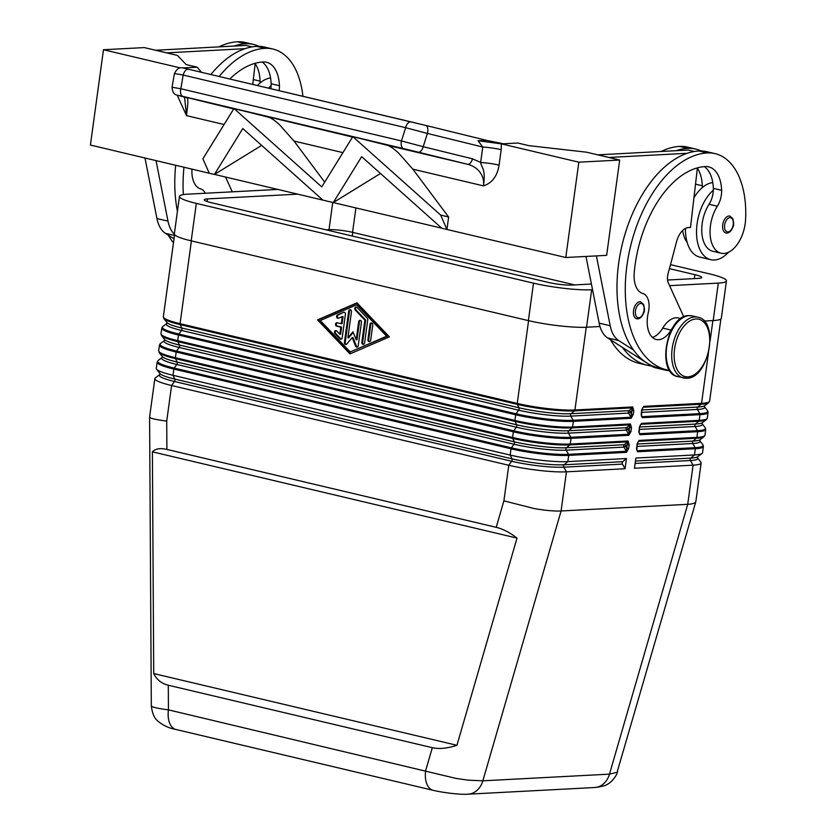 <?xml version="1.0" encoding="UTF-8"?>
<svg xmlns="http://www.w3.org/2000/svg" width="836" height="836" viewBox="0 0 836 836"><rect width="100%" height="100%" fill="white"/><g stroke="black" fill="none" stroke-linecap="round" stroke-linejoin="round"><path stroke-width="1.25" d="M701.153 462.977A41.622 5.643 -172.2 0 1 693.086 465.171L690.452 460.521A1.735 1.4 87 0 1 690.776 458.107A37.641 5.11 -172.2 0 0 697.632 456.769L697.496 457.794L700.861 462.151A41.622 5.643 -172.2 0 1 701.153 462.977L695.834 501.663L617.083 772.286L609.475 774.146L482.842 780.814L561.081 510.984C554.216 511.287 545.25 510.472 534.183 508.549L503.899 500.848L496.218 527.328C503 528.979 509.929 532.574 517.014 538.091L456.937 745.294C447.344 748.429 439.14 749.223 432.327 747.687L168.297 685.227C161.578 683.566 156.719 679.678 153.719 673.565L152.392 451.837C155.339 448.692 160.167 447.887 166.886 449.423L496.218 527.328M467.481 794.2A20.806 16.804 -93 0 0 468.066 794.179A20.806 16.804 -93 0 0 468.097 794.179A20.806 16.804 -93 0 0 475.517 791.567A20.806 16.804 -93 0 0 482.842 780.814L467.972 780.134L455.944 778.389L168.444 709.858A20.806 11.944 103.3 0 0 170.053 724.112A20.806 11.944 103.3 0 0 175.905 729.473A20.806 11.944 103.3 0 0 175.957 729.483C169.374 728.365 163.333 725.575 157.837 721.092C154.388 718.343 152.215 713.265 151.337 705.877L151.818 706.441C153.782 707.538 159.321 708.677 168.444 709.858L168.297 685.227M433.487 790.386A20.806 11.944 -76.7 0 1 433.163 790.323A20.806 11.944 -76.7 0 1 433.121 790.313A20.806 11.944 -76.7 0 1 427.259 784.962A20.806 11.944 -76.7 0 1 425.649 770.708L432.327 747.687M636.656 449.841L637.345 450.719L636.656 449.507M638.986 432.818L639.676 433.696L638.997 432.484M641.317 415.805L642.006 416.673L641.327 415.461M158.673 350.775L159.227 352.604A41.215 5.591 7.8 0 0 175.508 358.665A1.39 0.794 103.3 0 1 175.393 358.236A1.39 0.794 103.3 0 1 175.403 357.714L176.177 352.04L513.356 431.794A41.622 5.643 7.8 0 0 571.03 438.357L570.256 444.031A1.39 1.118 87 0 1 569.797 444.919L627.596 441.878L624.273 444.71A1.39 0.7 -130.4 0 1 625.046 445.013A1.39 0.7 -130.4 0 1 625.746 445.818L627.24 444.543L626.739 448.18L625.673 446.299L623.949 447.114L626.31 451.294L568.511 454.335A1.39 1.118 87 0 1 568.699 455.38L626.498 452.339A1.39 1.118 -93 0 0 626.31 451.294L626.739 448.18L628.662 448.399L629.163 444.762L627.24 444.543L627.596 441.878A1.39 1.118 -93 0 0 628.055 440.99L570.256 444.031A41.622 5.643 -172.2 0 1 512.583 437.479L175.403 357.714A41.622 5.643 -172.2 0 1 158.673 350.775L159.457 345.101A41.622 5.643 7.8 0 0 176.177 352.04A1.39 0.794 -76.7 0 1 176.312 351.507A1.39 0.794 -76.7 0 1 176.542 351.057A41.215 5.591 -172.2 0 1 160.481 343.481L159.457 345.101M629.571 427.52L629.936 424.855A1.39 1.118 -93 0 0 630.386 423.967L572.587 427.008A1.39 1.118 87 0 1 572.127 427.896L629.936 424.855L626.603 427.687A1.39 0.7 -130.4 0 1 627.376 427.99A1.39 0.7 -130.4 0 1 628.076 428.795L629.571 427.52L629.069 431.157L630.992 431.376L631.493 427.739L629.571 427.52M629.111 433.341L629.069 431.157L628.003 429.276L626.279 430.101L628.641 434.271L629.111 433.341M632.925 410.675L631.901 410.497L632.267 407.832A1.39 1.118 -93 0 0 632.716 406.954L574.917 409.995A1.39 1.118 87 0 1 574.468 410.873L632.267 407.832L628.944 410.664A1.39 0.7 -130.4 0 1 629.707 410.978A1.39 0.7 -130.4 0 1 630.407 411.772L631.901 410.497L631.399 414.133L633.322 414.353L633.824 410.716L632.925 410.675M630.344 412.252L628.609 413.078L570.81 416.119L573.172 420.289A41.215 5.591 -172.2 0 1 516.063 413.799L518.644 410.183A37.641 5.11 7.8 0 0 570.81 416.119A1.735 1.4 87 0 1 571.134 413.705L628.944 410.664A1.735 1.4 -93 0 0 628.609 413.078L630.971 417.248L573.172 420.289A1.39 1.118 87 0 1 573.371 421.334L631.17 418.293A1.39 1.118 -93 0 0 630.971 417.248L631.399 414.133L630.407 411.772M166.886 449.423L166.719 421.083C157.596 419.912 152.058 418.773 150.093 417.686L149.592 417.06L154.869 378.572A41.622 5.643 -172.2 0 1 155.36 377.862L159.791 374.57A37.641 5.11 7.8 0 0 174.463 381.488A1.735 0.993 103.3 0 0 174.933 380.265A1.735 0.993 103.3 0 0 174.797 379.084L511.977 458.839A37.641 5.11 7.8 0 0 564.143 464.774L622.757 461.691L626.467 458.536L625.067 468.745L566.453 471.828A41.622 5.643 -172.2 0 1 508.769 465.276L171.589 385.511A41.622 5.643 -172.2 0 1 154.869 378.572M704.32 166.636A34.684 19.907 -76.7 0 1 713.338 188.361A17.337 9.948 -76.7 0 1 713.327 190.232A17.337 9.948 -76.7 0 1 709.053 204.266A29.479 16.919 103.3 0 0 701.801 227.58A29.479 16.919 103.3 0 0 712.763 251.249L721.06 253.214A29.479 16.919 103.3 0 0 745.587 219.502A82.032 47.077 103.3 0 0 715.083 153.636A82.032 47.077 103.3 0 0 707.235 152.946A110.979 63.693 103.3 0 0 628.421 256.244A110.979 63.693 103.3 0 0 666.762 369.878A110.979 63.693 103.3 0 0 669.678 370.442A27.745 15.926 103.3 0 1 666.208 370.317A27.745 15.926 103.3 0 1 663.282 369.073L652.226 366.461L607.636 337.943A34.684 19.907 -76.7 0 1 599.14 323.135L585.973 256.443M672.949 327.221A26.01 14.933 103.3 0 0 671.047 330.063A24.275 13.93 -76.7 0 1 656.27 339.489A24.275 13.93 -76.7 0 1 648.308 312.633A17.337 9.948 103.3 0 0 642.853 293.52A24.275 13.93 -76.7 0 1 634.242 272.672A97.112 55.73 -76.7 0 1 705.365 166.563A34.684 19.907 -76.7 0 1 708.688 166.855A34.684 19.907 -76.7 0 1 721.625 190.326A17.337 9.948 -76.7 0 1 717.34 206.231A29.479 16.919 103.3 0 0 710.098 229.545A29.479 16.919 103.3 0 0 721.06 253.214M680.912 318.558L678.581 318.014A26.01 14.933 103.3 0 0 662.749 328.109A24.275 13.93 -76.7 0 1 652.393 337.378M682.709 230.422A29.479 16.919 103.3 0 0 687.161 242.419M713.327 190.232A38.153 21.893 103.3 0 0 697.088 223.745A38.153 21.893 103.3 0 0 710.767 259.683A38.153 21.893 103.3 0 0 728.564 252.211M693.932 197.86A38.153 21.893 -76.7 0 1 702.271 187.609A38.153 21.893 -76.7 0 1 712.784 182.572M726.672 233.035A8.674 4.974 -76.7 0 1 725.847 232.962A8.674 4.974 -76.7 0 1 722.847 224.079A8.674 4.974 -76.7 0 1 729.013 216.012A8.674 4.974 -76.7 0 1 729.838 216.085L732.764 218.593C733.883 223.003 733.924 225.845 732.879 227.11C731.375 230.893 729.389 232.868 726.933 233.056L725.847 232.962M637.46 318.84A8.674 4.974 -76.7 0 1 636.635 318.767A8.674 4.974 -76.7 0 1 633.636 309.895A8.674 4.974 -76.7 0 1 639.791 301.817A8.674 4.974 -76.7 0 1 640.627 301.89L643.553 304.398C644.671 308.818 644.713 311.65 643.668 312.915C642.163 316.698 640.177 318.673 637.722 318.861L636.635 318.767M403.401 148.557L418.303 152.173A6.939 3.501 -76.2 0 0 421.062 150.908A6.939 3.501 -76.2 0 0 423.215 146.708L401.479 140.95L180.827 88.752A6.939 3.981 103.3 0 0 180.806 93.799A6.939 3.981 103.3 0 0 182.76 96.359L403.401 148.557A6.939 3.981 -76.7 0 1 401.458 145.997A6.939 3.981 -76.7 0 1 401.479 140.95L405.627 127.668A6.939 3.981 -76.7 0 1 407.916 123.185A6.939 3.981 -76.7 0 1 411.082 121.889A6.939 3.981 -76.7 0 1 411.113 121.899L425.712 125.421A6.939 3.501 -76.2 0 0 425.712 125.421L188.654 69.273A6.939 3.981 103.3 0 0 188.654 69.273A6.939 3.981 103.3 0 0 185.477 70.569A6.939 3.981 103.3 0 0 183.189 75.052L405.627 127.668L427.363 133.436A6.939 3.501 -76.2 0 0 427.687 128.148A6.939 3.501 -76.2 0 0 425.733 125.431L486.656 140.385L425.764 125.431M418.303 152.173L467.617 164.284A6.939 3.501 -76.2 0 0 470.365 163.01A6.939 3.501 -76.2 0 0 472.528 158.819L423.215 146.708L427.363 133.436L482.769 147.042L480.648 162.477A17.337 2.351 -172.2 0 1 490.042 163.459A17.337 2.351 -172.2 0 1 499.071 165.131L501.182 149.696A17.337 2.351 7.8 0 0 492.164 148.024A17.337 2.351 7.8 0 0 482.769 147.042L478.025 140.709L486.656 140.385L503.418 143.782L499.949 143.52M233.693 108.952L177.483 95.21A6.939 6.824 -74.4 0 1 177.253 95.147A6.939 6.824 -74.4 0 0 177.253 95.147L187.431 98A6.939 6.824 -74.4 0 0 187.682 98.063L187.87 103.225L186.532 115.629L177.169 95.126A6.939 6.824 -74.4 0 0 177.242 95.147C174.097 94.708 172.373 92.064 172.07 87.226L174.421 73.526L183.189 75.052L180.827 88.752L172.07 87.237M180.127 67.873L103.465 49.732L90.413 145.056L214.413 174.463L209.24 173.24L202.918 158.788L233.965 108.502L268.22 117.113C271.073 117.897 274.908 120.509 279.736 124.951L294.011 141.054L324.713 182.133M404.007 148.724L233.965 108.502L321.755 186.909L352.813 136.623L440.603 215.019L448.629 217.036L412.848 169.165L398.584 153.072C393.756 148.62 389.91 146.007 387.068 145.234L467.617 164.284C472.842 165.622 476.98 168.308 480.021 172.331C482.957 176.427 484.117 180.942 483.501 185.885C492.122 183.011 497.315 176.093 499.071 165.131M345.414 314.305L342.185 337.869A1.735 1.4 87 0 1 339.907 338.852L334.922 333.616A1.735 1.4 87 0 1 336.709 330.993L339.824 334.264L340.806 327.137L336.657 326.155A1.735 1.4 87 0 1 337.117 322.748L341.266 323.731L342.248 316.604L338.455 318.234A1.735 1.4 87 0 1 337.472 314.963L343.544 312.34A1.735 1.4 87 0 1 345.414 314.305M343.544 312.34L338.298 314.921A1.735 1.4 -93 0 0 338.465 318.234M342.248 316.604L343.063 316.551L342.081 323.689L341.266 323.731M337.211 322.769A1.735 1.4 -93 0 0 337.472 326.113L341.621 327.095L340.639 334.222L339.824 334.264M340.806 327.137L341.621 327.095M336.135 330.628A1.735 1.4 -93 0 0 335.738 333.574L340.722 338.81A1.735 1.4 -93 0 0 341.297 339.176M371.696 323.03A1.735 1.4 -93 0 0 370.818 324.337L368.718 339.646A1.735 1.4 -93 0 0 369.773 341.652M370.661 340.346A1.735 1.4 87 0 1 367.903 339.688L369.993 324.378A1.735 1.4 87 0 1 372.762 325.037L370.661 340.346M387.455 336.176L357.515 304.764L356.7 304.806L320.303 320.533L350.242 351.946L387.455 336.176L386.64 336.218L356.7 304.806M350.242 351.946L386.64 336.218M356.972 302.841L389.398 336.877L349.97 353.91L317.544 319.875L356.972 302.841M357.181 303.06L318.359 319.833L350.587 353.638M317.544 319.875L318.359 319.833M367.767 319.801L364.6 342.969A1.735 1.4 87 0 1 361.831 342.311L364.872 320.125L355.269 310.051A1.735 1.4 87 0 1 357.056 307.429L367.286 318.161A1.735 1.4 87 0 1 367.767 319.801M356.481 307.063A1.735 1.4 -93 0 0 356.084 310.01L365.687 320.084L362.646 342.269A1.735 1.4 -93 0 0 363.712 344.275M364.872 320.125L365.687 320.084M353.252 332.404L348.706 337.807L347.891 337.849L353.001 331.777L356.188 339.813L358.665 321.703A1.735 1.4 87 0 1 361.434 322.351L358.226 345.717A1.735 1.4 87 0 1 355.593 346.125L352.207 337.587L346.773 344.035A1.735 1.4 87 0 1 344.411 342.446L348.716 311.034A1.735 1.4 87 0 1 351.475 311.682L347.891 337.849M350.42 309.675A1.735 1.4 -93 0 0 349.532 310.992L345.226 342.405A1.735 1.4 -93 0 0 346.292 344.411M352.207 337.587L353.022 337.535L356.408 346.083A1.735 1.4 -93 0 0 357.338 347.024M360.368 320.345A1.735 1.4 -93 0 0 359.48 321.651L357.003 339.771L356.188 339.813M441.763 228.238L446.926 229.461L441.763 228.238M261.647 145.38L214.497 174.41L333.25 202.573L322.915 200.128L242.806 128.556L214.413 174.463M333.25 202.573L441.701 228.155L361.654 156.666L333.334 202.521L380.485 173.491M440.603 215.019L446.936 229.398L448.629 217.036M406.818 149.372L182.76 96.359M352.541 137.062L179.939 95.701M387.068 145.234L352.813 136.623L387.068 145.234M478.025 140.709L501.37 143.865L578.836 162.184L619.685 160.042L606.633 255.356L565.784 257.509L446.926 229.461M578.836 162.184L565.784 257.509M224.079 124.512L186.532 115.629L184.578 97.509M472.528 158.819L480.648 162.477C481.766 168.475 485.789 168.611 483.501 185.885L412.848 169.165M201.413 72.293L197.191 67.183L182.844 67.935M619.685 160.042L586.527 152.194L528.843 145.642L517.787 143.019L503.418 143.782M103.465 49.732L144.314 47.589L177.483 55.437L186.135 64.571L197.191 67.183M596.402 255.9L610.196 325.758A34.684 19.907 103.3 0 0 618.692 340.555L633.489 350.023A110.979 63.693 103.3 0 0 658.465 367.913A110.979 63.693 103.3 0 0 662.624 368.655A110.979 63.693 103.3 0 0 662.676 368.655M715.083 153.636L706.796 151.671A82.032 47.077 103.3 0 0 698.938 150.982A110.979 63.693 103.3 0 0 687.202 153.291A110.979 63.693 103.3 0 0 623.666 238.856A110.979 63.693 103.3 0 0 633.489 350.023M687.202 153.291L608.827 157.471M258.92 46.346A82.032 47.077 103.3 0 0 253.527 44.454A82.032 47.077 103.3 0 0 245.679 43.765A110.979 63.693 103.3 0 0 233.934 46.074L155.569 50.254M144.973 157.962L156.938 218.53A34.684 19.907 103.3 0 0 165.434 233.328L174.013 238.824M683.806 316.896L668.372 282.986A10.408 5.967 -76.7 0 1 668.058 273.821L676.627 241.51A17.337 9.948 -76.7 0 1 688.446 227.58L690.494 227.476L697.412 167.869M597.771 154.859L688.122 150.041L694.277 151.504M608.838 157.408L597.782 154.796M666.208 370.317L655.152 367.704A27.745 15.926 -76.7 0 1 652.226 366.461M622.433 347.4A110.979 63.693 103.3 0 0 647.419 365.301A110.979 63.693 103.3 0 0 651.568 366.032M710.767 259.683L699.711 257.07A38.153 21.893 -76.7 0 1 685.457 228.427M697.37 168.193A34.684 19.907 -76.7 0 1 702.282 185.749A17.337 9.948 -76.7 0 1 702.271 187.609M701.132 150.95A82.032 47.077 103.3 0 0 695.74 149.059L687.443 147.094A82.032 47.077 103.3 0 0 679.595 146.404A110.979 63.693 103.3 0 0 661.234 151.462M695.74 149.059A82.032 47.077 103.3 0 0 687.882 148.369A110.979 63.693 103.3 0 0 676.146 150.679M610.51 339.771A110.979 63.693 103.3 0 0 639.122 363.336A110.979 63.693 103.3 0 0 643.323 364.078M704.09 321.034L713.181 320.554A41.967 5.695 7.8 0 0 721.311 318.338L726.442 280.896A41.967 5.695 -172.2 0 1 718.302 283.111L669.584 285.672M592.546 289.726L591.669 289.768A41.967 5.695 -172.2 0 1 533.514 283.164L196.335 203.399A41.967 5.695 -172.2 0 1 179.468 196.397A41.967 5.695 -172.2 0 1 187.609 194.182L278.001 189.427M179.468 196.397L174.348 233.85A41.967 5.695 7.8 0 0 191.204 240.841L528.383 320.606A41.967 5.695 7.8 0 0 586.548 327.221L599.976 326.51M174.41 234.31A34.684 19.907 -76.7 0 1 167.994 221.143L156.029 160.575M166.625 52.867L244.99 48.687A110.979 63.693 103.3 0 0 210.86 74.529M175.675 165.225A110.979 63.693 103.3 0 0 177.441 211.257M225.689 177.054A10.408 5.967 103.3 0 0 226.159 178.381L232.283 191.841M255.21 63.264L252.744 84.436M155.58 50.191L166.636 52.804M233.934 46.074L245.92 45.437L252.064 46.889M302.914 96.307A82.032 47.077 103.3 0 0 272.881 49.031L264.584 47.067A82.032 47.077 103.3 0 0 256.736 46.377A110.979 63.693 103.3 0 0 244.99 48.687M262.117 62.021A34.684 19.907 -76.7 0 1 271.125 83.757A17.337 9.948 -76.7 0 1 271.125 85.617A17.337 9.948 -76.7 0 1 270.833 88.71M268.471 88.156A38.153 21.893 -76.7 0 1 271.125 85.617M255.168 63.588A34.684 19.907 -76.7 0 1 260.069 81.144A17.337 9.948 -76.7 0 1 260.069 83.004A38.153 21.893 -76.7 0 1 270.582 77.967M260.069 83.004A38.153 21.893 103.3 0 0 257.415 85.544M205.269 193.262A17.337 9.948 103.3 0 0 200.64 188.905A24.275 13.93 -76.7 0 1 191.956 169.081M229.858 79.023A97.112 55.73 -76.7 0 1 263.162 61.958A34.684 19.907 -76.7 0 1 266.475 62.251A34.684 19.907 -76.7 0 1 279.423 85.721A17.337 9.948 -76.7 0 1 279.12 90.675M272.881 49.031A82.032 47.077 103.3 0 0 265.022 48.342A110.979 63.693 103.3 0 0 219.147 76.494M183.972 167.19A110.979 63.693 103.3 0 0 183.356 194.6M253.527 44.454L245.241 42.49A82.032 47.077 103.3 0 0 237.382 41.8A110.979 63.693 103.3 0 0 219.022 46.858M168.297 235.167A110.979 63.693 103.3 0 0 173.46 242.858M503.899 500.848L508.769 465.276L511.653 461.253A37.641 5.11 7.8 0 0 563.809 467.178L566.453 471.828L561.081 510.984L687.714 504.317L609.475 774.146A20.806 16.804 -93 0 1 602.15 784.91A20.806 16.804 -93 0 1 594.73 787.522A20.806 16.804 -93 0 0 594.73 787.522L468.097 794.179M695.834 501.663C695.333 503.157 692.626 504.035 687.714 504.317L693.086 465.171L634.461 468.254L635.862 458.044L694.486 454.962A41.622 5.643 7.8 0 0 702.052 453.478A41.622 5.643 7.8 0 0 702.543 452.757L703.4 446.518A41.622 5.643 7.8 0 1 695.333 448.713L694.486 454.962L690.776 458.107L635.454 461.023M153.719 673.565L456.937 745.294M152.392 451.837L517.014 538.091M159.227 352.604L162.257 356.523L162.111 357.547A37.641 5.11 7.8 0 0 176.793 364.465L174.212 368.08A1.39 0.794 103.3 0 0 173.982 368.53A1.39 0.794 103.3 0 0 173.846 369.052L511.026 448.817A1.39 0.794 103.3 0 1 511.162 448.295A1.39 0.794 103.3 0 1 511.402 447.845L513.983 444.229A37.641 5.11 7.8 0 0 566.15 450.155L568.511 454.335A41.215 5.591 -172.2 0 1 511.402 447.845L174.212 368.08A41.215 5.591 -172.2 0 1 158.15 360.504L157.126 362.113L156.269 368.362A41.622 5.643 7.8 0 0 156.551 369.178A41.622 5.643 7.8 0 0 172.989 375.301L510.169 455.066A41.622 5.643 7.8 0 0 567.843 461.618L626.467 458.536M625.067 468.745L622.433 464.095A1.735 1.4 87 0 1 622.757 461.691M642.926 407.456L641.588 410.309L641.348 413.841M639.509 427.217L639.017 430.864M637.178 444.24L636.687 447.877M574.719 284.909L352.562 232.356A16.992 2.309 7.8 0 0 329.008 229.681L326.061 229.837M591.418 284.031L571.772 285.066A16.992 2.309 -172.2 0 1 548.217 282.39L211.038 202.625A16.992 2.309 -172.2 0 1 204.214 199.794A16.992 2.309 -172.2 0 1 207.506 198.895L297.898 194.14M669.427 268.649L694.873 274.668A16.992 2.309 -172.2 0 1 701.697 277.5A16.992 2.309 -172.2 0 1 698.405 278.398L667.567 280.029M670.493 264.646L709.576 273.894A41.967 5.695 -172.2 0 1 726.442 280.896M704.487 406.724L707.517 410.643A41.215 5.591 -172.2 0 1 699.805 413.632L697.443 409.452A37.641 5.11 -172.2 0 0 704.487 406.735L704.633 405.7A37.641 5.11 -172.2 0 1 697.778 407.048L641.902 409.985M641.567 412.388L697.443 409.452A1.735 1.4 87 0 1 697.778 407.048L701.101 404.216A1.39 1.118 -93 0 0 701.55 403.328L643.751 406.369L641.588 410.309M702.156 423.747L705.187 427.666A41.215 5.591 -172.2 0 1 697.475 430.655L695.113 426.475A37.641 5.11 -172.2 0 0 702.156 423.747L702.292 422.723A37.641 5.11 -172.2 0 1 695.437 424.071L698.771 421.24A1.39 1.118 -93 0 0 699.22 420.351L641.421 423.392L639.258 427.332M639.237 429.411L695.113 426.475A1.735 1.4 87 0 1 695.437 424.071L639.571 427.008M699.826 440.771L702.857 444.689A41.215 5.591 -172.2 0 1 695.144 447.678L692.783 443.498A37.641 5.11 -172.2 0 0 699.826 440.771L699.962 439.746A37.641 5.11 -172.2 0 1 693.107 441.084L637.231 444.031M636.907 446.434L692.783 443.498A1.735 1.4 87 0 1 693.107 441.084L696.43 438.263A1.39 1.118 -93 0 0 696.89 437.374L639.091 440.415L636.928 444.355M166.918 322.477L166.782 323.511A37.641 5.11 7.8 0 0 181.464 330.429A1.735 0.993 103.3 0 0 181.924 329.206A1.735 0.993 103.3 0 0 181.788 328.015L518.978 407.78A37.641 5.11 7.8 0 0 571.134 413.705L574.468 410.873A41.215 5.591 7.8 0 1 517.348 404.384L180.168 324.619A1.39 0.794 103.3 0 1 180.053 324.19A1.39 0.794 103.3 0 1 180.064 323.678A41.622 5.643 -172.2 0 1 163.344 316.74L163.887 318.568A41.215 5.591 7.8 0 0 180.168 324.619L181.788 328.015A37.641 5.11 7.8 0 1 166.918 322.487L163.887 318.568M161.557 335.591L164.587 339.5A37.641 5.11 7.8 0 0 179.458 345.038L177.838 341.642L515.018 421.407A1.39 0.794 -76.7 0 1 514.903 420.978A1.39 0.794 -76.7 0 1 514.913 420.456L177.734 340.691A41.622 5.643 -172.2 0 1 161.003 333.752L161.557 335.591A41.215 5.591 7.8 0 0 177.838 341.642A1.39 0.794 -76.7 0 1 177.723 341.213A1.39 0.794 -76.7 0 1 177.734 340.691L178.507 335.017A41.622 5.643 7.8 0 1 161.787 328.078L162.811 326.458A41.215 5.591 -172.2 0 0 178.883 334.034A1.39 0.794 103.3 0 0 178.643 334.494A1.39 0.794 103.3 0 0 178.507 335.017L515.687 414.781A1.39 0.794 103.3 0 1 515.822 414.248A1.39 0.794 103.3 0 1 516.063 413.799L178.883 334.034L181.464 330.429L518.644 410.183A1.735 0.993 103.3 0 0 519.104 408.971A1.735 0.993 103.3 0 0 518.978 407.78L517.348 404.384A1.39 0.794 103.3 0 1 517.233 403.955A1.39 0.794 103.3 0 1 517.244 403.433L180.064 323.678L191.402 240.893M164.587 339.5L164.441 340.534A37.641 5.11 7.8 0 0 179.134 347.442A1.735 0.993 103.3 0 0 179.594 346.229A1.735 0.993 103.3 0 0 179.458 345.038L516.638 424.803L515.018 421.407A41.215 5.591 7.8 0 0 572.127 427.896L568.804 430.728L626.603 427.687A1.735 1.4 -93 0 0 626.279 430.101L568.48 433.142A1.735 1.4 87 0 1 568.804 430.728A37.641 5.11 7.8 0 1 516.638 424.803A1.735 0.993 103.3 0 1 516.773 425.984A1.735 0.993 103.3 0 1 516.314 427.206A37.641 5.11 7.8 0 0 568.48 433.142L570.842 437.312A41.215 5.591 -172.2 0 1 513.732 430.822L176.542 351.057L179.134 347.442L516.314 427.206L513.732 430.822A1.39 0.794 -76.7 0 0 513.492 431.271A1.39 0.794 -76.7 0 0 513.356 431.794L512.583 437.479A1.39 0.794 103.3 0 0 512.572 437.991A1.39 0.794 103.3 0 0 512.687 438.43A41.215 5.591 7.8 0 0 569.797 444.919L566.474 447.751L624.273 444.71A1.735 1.4 -93 0 0 623.949 447.114L566.15 450.155A1.735 1.4 87 0 1 566.474 447.751A37.641 5.11 7.8 0 1 514.307 441.826L512.687 438.43L175.508 358.665L177.127 362.061L514.307 441.826A1.735 0.993 103.3 0 1 514.443 443.007A1.735 0.993 103.3 0 1 513.983 444.229L176.793 364.465A1.735 0.993 103.3 0 0 177.263 363.242A1.735 0.993 103.3 0 0 177.127 362.061A37.641 5.11 7.8 0 1 162.257 356.523M166.719 421.083L171.589 385.511L174.463 381.488L511.653 461.253A1.735 0.993 103.3 0 0 512.113 460.03A1.735 0.993 103.3 0 0 511.977 458.839L510.169 455.066L511.026 448.817A41.622 5.643 7.8 0 0 568.699 455.38L567.843 461.618L564.143 464.774A1.735 1.4 87 0 0 563.809 467.178L622.433 464.095M637.534 451.753A1.39 1.118 87 0 0 637.345 450.719L695.144 447.678A1.39 1.118 87 0 1 695.333 448.713L637.534 451.753L636.426 447.991M639.091 440.415A1.39 1.118 87 0 1 638.631 441.303L696.43 438.263A41.215 5.591 7.8 0 0 703.933 436.789L704.957 435.169A41.622 5.643 -172.2 0 1 696.89 437.374L697.663 431.69A41.622 5.643 7.8 0 0 705.73 429.495L704.957 435.169M639.864 434.73A1.39 1.118 87 0 0 639.676 433.696L697.475 430.655A1.39 1.118 87 0 1 697.663 431.69L639.864 434.73L638.767 430.968M641.421 423.392A1.39 1.118 87 0 1 640.961 424.28L698.771 421.24A41.215 5.591 7.8 0 0 706.263 419.766L707.287 418.157A41.622 5.643 -172.2 0 1 699.22 420.351L700.004 414.666A41.622 5.643 7.8 0 0 708.071 412.472L707.287 418.157M642.205 417.707A1.39 1.118 87 0 0 642.006 416.673L699.805 413.632A1.39 1.118 87 0 1 700.004 414.666L642.205 417.707L641.097 413.945M643.751 406.369A1.39 1.118 87 0 1 643.302 407.257L701.101 404.216A41.215 5.591 7.8 0 0 708.594 402.743L709.618 401.134A41.622 5.643 -172.2 0 1 701.55 403.328L708.468 352.834M628.818 434.772A1.39 1.118 -93 0 0 628.641 434.271L570.842 437.312A1.39 1.118 -93 0 1 571.03 438.357L628.829 435.316A1.39 1.118 -93 0 0 628.818 434.772M689.23 315.621A31.214 17.911 103.3 0 0 667.055 344.683A31.214 17.911 103.3 0 0 677.839 376.639C655.832 373.399 666.616 314.953 688.906 315.6L692.218 315.893A31.214 17.911 103.3 0 0 689.23 315.621M677.839 376.639L686.68 378.238C708.98 378.875 719.754 320.428 697.746 317.199A31.214 17.911 103.3 0 0 694.758 316.938A31.214 17.911 103.3 0 0 672.583 345.989A31.214 17.911 103.3 0 0 683.367 377.945A31.214 17.911 103.3 0 0 686.356 378.206M695.907 318.965A29.479 16.919 103.3 0 0 674.579 348.811A29.479 16.919 103.3 0 0 687.976 376.837A29.479 16.919 103.3 0 0 709.304 346.982A29.479 16.919 103.3 0 0 695.907 318.965M662.749 328.109L671.047 330.063M727.968 231.938A7.284 4.18 -76.7 0 1 724.655 225.009A7.284 4.18 -76.7 0 1 729.922 217.632A7.284 4.18 -76.7 0 1 733.235 224.56A7.284 4.18 -76.7 0 1 727.968 231.938M638.756 317.743A7.284 4.18 -76.7 0 1 635.444 310.814A7.284 4.18 -76.7 0 1 640.71 303.447A7.284 4.18 -76.7 0 1 644.023 310.365A7.284 4.18 -76.7 0 1 638.756 317.743M337.472 314.963L338.298 314.921M336.657 326.155L337.472 326.113M334.922 333.616L335.738 333.574M339.907 338.852L340.722 338.81M367.903 339.688L368.718 339.646M369.993 324.378L370.818 324.337M355.269 310.051L356.084 310.01M361.831 342.311L362.646 342.269M348.716 311.034L349.532 310.992M344.411 342.446L345.226 342.405M355.593 346.125L356.408 346.083M358.665 321.703L359.48 321.651M528.582 320.658L517.244 403.433A41.622 5.643 -172.2 0 0 574.917 409.995L586.255 327.231M177.483 95.21L182.77 96.391M294.011 141.054L342.927 152.622M501.182 149.696L501.37 143.865M411.051 121.889L188.685 69.283C182.102 67.685 178.685 65.417 174.421 73.526M188.622 69.263L183.105 68.029M618.692 340.555L607.636 337.943M610.196 325.758L599.14 323.135M695.521 184.15L702.282 185.749M679.595 146.404L687.882 148.369M713.338 188.361L721.625 190.326M709.053 204.266L717.34 206.231M698.938 150.982L707.235 152.946M718.302 283.111L713.181 320.554M591.669 289.768L586.548 327.221M165.434 233.328L174.473 235.47M156.938 218.53L167.994 221.143M279.423 85.721L271.125 83.757M265.022 48.342L256.736 46.377M260.069 81.144L253.318 79.545M245.679 43.765L237.382 41.8M352.761 232.398L352.259 236.034M328.726 229.691L328.621 230.443M631.17 418.293L633.322 414.353M515.687 414.781A41.622 5.643 7.8 0 0 573.371 421.334L572.587 427.008A41.622 5.643 -172.2 0 1 514.913 420.456L515.687 414.781M633.824 410.716L632.716 406.954M631.493 427.739L630.386 423.967M628.829 435.316L630.992 431.376M629.163 444.762L628.055 440.99M626.498 452.339L628.662 448.399M712.889 320.575L710.088 340.983M157.126 362.113A41.622 5.643 7.8 0 0 173.846 369.052L172.989 375.301L174.797 379.084A37.641 5.11 7.8 0 1 159.927 373.546L156.551 369.178M697.485 457.783L697.496 457.794A37.641 5.11 -172.2 0 1 690.452 460.521L635.13 463.426M332.738 202.448L329.008 229.681M207.506 198.895L207.14 201.539M694.873 274.668L694.329 278.618M355.917 207.861L352.562 232.356M196.335 203.399L191.204 240.841M533.514 283.164L528.383 320.606M166.782 323.511L162.811 326.458M164.441 340.534L160.481 343.481M162.111 357.547L158.15 360.504M159.927 373.546L159.791 374.57M639.122 363.336L647.419 365.301M666.762 369.878L658.465 367.913M692.218 315.893L697.746 317.199M468.066 794.169C460.26 794.963 440.614 792.246 433.173 790.313M151.316 705.856L149.592 417.101M174.588 234.623L163.344 316.74M161.787 328.078L161.003 333.752M641.515 416.234L641.86 410.236M707.517 410.643L708.071 412.472M640.595 424.469L639.53 427.259L639.185 433.257M705.187 427.666L705.73 429.495M702.292 422.723L706.263 419.766M638.265 441.492L637.199 444.271L636.854 450.27M702.857 444.689L703.4 446.518M697.632 456.769L702.052 453.478M699.962 439.746L703.933 436.789M704.623 405.7L708.594 402.743M720.872 319.018L709.618 401.134M433.121 790.313L175.905 729.473M617.585 771.492C616.09 778.034 608.984 783.75 608.065 783.865C606.184 785.516 601.721 786.728 594.689 787.512"/></g></svg>
